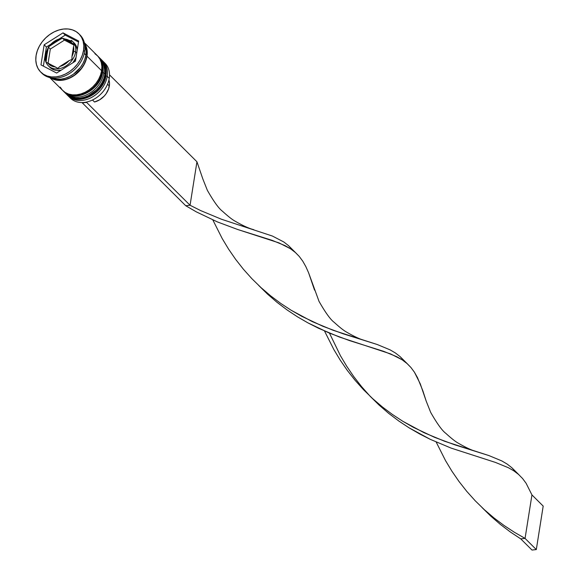 <?xml version="1.0" encoding="UTF-8"?>
<svg xmlns="http://www.w3.org/2000/svg" width="579" height="579" viewBox="0 0 579 579"><rect width="100%" height="100%" fill="white"/><g stroke="black" fill="none" stroke-linecap="round" stroke-linejoin="round"><path stroke-width="0.87" d="M101.072 59.348L101.419 59.68A24.564 18.76 134.8 0 1 105.66 74.749L105.885 74.966A1.476 0.651 9 0 1 106.044 75.35A1.476 0.651 -171 0 0 105.885 74.966A24.564 18.76 -45.2 0 0 101.643 59.905A24.564 18.76 -45.2 0 0 101.528 59.796M105.66 74.749A24.564 18.76 134.8 0 1 89.463 96.143A24.564 18.76 134.8 0 1 66.773 94.515L67.005 94.739A24.564 18.76 -45.2 0 0 89.687 96.36A24.564 18.76 -45.2 0 0 105.885 74.966L105.66 74.749A24.564 18.76 -45.2 0 1 90.852 95.383A24.564 18.76 -45.2 0 1 68.684 96.114M105.885 74.966A24.564 18.76 134.8 0 1 91.077 95.607A24.564 18.76 134.8 0 1 68.908 96.331M97.699 55.997L98.046 56.329A24.564 18.76 134.8 0 1 102.288 71.391L102.512 71.615A1.476 0.651 9 0 1 102.678 71.991A1.476 0.651 -171 0 0 102.512 71.615A24.564 18.76 -45.2 0 0 98.271 56.554A24.564 18.76 -45.2 0 0 98.155 56.445M102.288 71.391A24.564 18.76 134.8 0 1 86.09 92.785A24.564 18.76 134.8 0 1 63.4 91.164A24.564 18.76 134.8 0 1 63.075 90.823L63.632 91.388A24.564 18.76 -45.2 0 0 86.314 93.009A24.564 18.76 -45.2 0 0 102.512 71.615L102.288 71.391A24.564 18.76 -45.2 0 1 87.48 92.032A24.564 18.76 -45.2 0 1 65.311 92.756M102.512 71.615A24.564 18.76 134.8 0 1 87.704 92.256A24.564 18.76 134.8 0 1 65.536 92.98M74.445 43.259L75.95 45.365L77.275 49.743A17.196 13.136 -45.2 0 0 74.184 42.998L72.614 41.435A17.196 13.136 134.8 0 1 75.581 51.972A1.476 0.651 -171 0 0 73.613 51.444A15.72 12.007 134.8 0 1 71.984 56.38L73.519 46.696L71.984 56.38L73.613 51.444L73.519 46.696L74.3 44.359L64.298 38.981L71.847 42.918L68.626 40.146L64.298 38.981A15.72 12.007 134.8 0 1 71.847 42.918L74.3 44.359L73.519 46.696A15.72 12.007 134.8 0 1 73.613 51.444A1.476 0.651 9 0 1 75.581 51.972A17.196 13.136 -45.2 0 0 71.275 40.32M45.394 55.273A1.476 0.651 9 0 1 45.234 54.896A1.476 0.651 9 0 1 46.009 54.462A15.72 12.007 134.8 0 1 47.644 49.526L48.672 46.783L50.59 45.234A15.72 12.007 134.8 0 1 59.673 39.488L62.554 38.243L64.45 40.125L62.554 38.243L72.614 41.435M48.267 47.362L45.234 54.904A1.476 0.651 -171 0 1 46.009 54.462A15.72 12.007 134.8 0 0 46.11 59.21L46.038 62.25L47.782 62.988A15.72 12.007 134.8 0 0 55.331 66.925L57.784 68.373L59.948 66.419A15.72 12.007 134.8 0 0 69.039 60.672L71.912 59.427L71.984 56.38L71.912 59.427L69.039 60.672L59.948 66.419L64.805 64.255L67.034 62.612L69.039 60.672L59.948 66.419L57.784 68.373L47.782 62.988L51.003 65.76L55.331 66.925L46.038 62.25L47.644 49.526L46.009 54.462L46.11 59.21L48.419 47.189L50.315 49.07L48.086 63.154L50.315 49.07L48.419 47.189L48.672 46.783L59.673 39.488L54.824 41.652L50.59 45.234L61.844 38.395M49.7 66.932A17.196 13.136 -45.2 0 0 65.217 66.426A17.196 13.136 -45.2 0 0 75.581 51.972L76.739 53.123L75.581 51.972A17.196 13.136 134.8 0 1 64.247 66.954A17.196 13.136 134.8 0 1 48.368 65.818L49.939 67.381A17.196 13.136 -45.2 0 0 61.164 70.168L56.749 70.443L54.057 69.885L49.685 67.121M103.952 62.308A24.564 18.76 134.8 0 1 109.257 78.324A24.564 18.76 -45.2 0 0 105.016 63.263L102.99 61.251A24.564 18.76 134.8 0 1 107.238 76.312A24.564 18.76 -45.2 0 0 102.302 60.607A24.564 18.76 134.8 0 1 102.99 61.251M67.707 95.397A24.564 18.76 -45.2 0 0 90.505 97.967A24.564 18.76 -45.2 0 0 107.238 76.312L105.943 75.965L107.238 76.312L109.257 78.324L107.238 76.312A24.564 18.76 134.8 0 1 91.041 97.706A24.564 18.76 134.8 0 1 68.351 96.085L70.377 98.097A24.564 18.76 -45.2 0 0 93.06 99.718A24.564 18.76 -45.2 0 0 109.257 78.324A24.564 18.76 134.8 0 1 92.249 100.116A24.564 18.76 134.8 0 1 69.415 97.04M64.334 92.047A24.564 18.76 -45.2 0 0 87.132 94.616A24.564 18.76 -45.2 0 0 103.865 72.954A24.564 18.76 134.8 0 1 87.668 94.348A24.564 18.76 134.8 0 1 64.978 92.727L66.1 93.849A24.564 18.76 -45.2 0 0 88.79 95.47A24.564 18.76 -45.2 0 0 104.987 74.076L103.865 72.954L102.57 72.607L103.865 72.954A24.564 18.76 -45.2 0 0 98.929 57.256A24.564 18.76 134.8 0 1 99.617 57.893A24.564 18.76 134.8 0 1 103.865 72.954L104.987 74.076A24.564 18.76 -45.2 0 0 100.739 59.015A24.564 18.76 -45.2 0 0 100.167 58.472M79.417 34.371A27.018 20.634 134.8 0 1 84.657 51.48A27.018 20.634 -45.2 0 0 79.989 34.914A27.018 20.634 -45.2 0 0 79.417 34.371M49.714 77.55L62.727 90.49A24.564 18.76 -45.2 0 0 85.417 92.112A24.564 18.76 -45.2 0 0 101.615 70.718L87.002 56.185L87.255 51.994L86.676 48.043L84.462 43.172A24.564 18.76 134.8 0 1 87.002 56.185L101.615 70.718A24.564 18.76 -45.2 0 0 97.366 55.656L84.353 42.716M84.266 53.471L85.873 55.07A24.564 18.76 -45.2 0 0 84.722 44.547L86.133 50.872L85.873 55.07L84.266 53.471M83.535 50.366L84.657 51.48L83.535 50.366L83.817 45.748L83.181 41.406L81.646 37.512L79.265 34.212L76.146 31.628L72.389 29.862L68.156 28.986L63.603 29.037L58.899 29.999L54.238 31.845L49.787 34.508L45.719 37.874L42.195 41.818L39.35 46.197L37.288 50.829L36.093 55.541A27.018 20.634 134.8 0 1 53.912 32.011A27.018 20.634 134.8 0 1 78.867 33.792A27.018 20.634 134.8 0 1 83.535 50.366A27.018 20.634 134.8 0 1 65.716 73.895A27.018 20.634 134.8 0 1 40.762 72.114A27.018 20.634 134.8 0 1 36.093 55.541L35.811 60.158L36.448 64.501L37.982 68.394L40.364 71.695L43.483 74.278L47.239 76.044L51.473 76.92L56.025 76.869L60.73 75.907L65.391 74.061L69.842 71.405L73.909 68.032L77.434 64.088L80.278 59.717L82.341 55.077L83.535 50.366M50.742 77.738L54.115 79.323L57.929 80.112L62.025 80.068L66.259 79.2L70.457 77.535L74.459 75.147L81.292 68.561L83.854 64.624L85.706 60.455L86.785 56.214A24.318 18.571 134.8 0 1 72.549 76.399A24.318 18.571 134.8 0 1 50.822 77.789M92.495 100.001L94.507 101.998A16.704 12.76 -45.2 0 0 109.33 86.01L107.549 84.237L109.33 86.01A16.704 12.76 -45.2 0 0 108.946 79.924L109.511 83.419L108.686 88.652L106.095 93.755L104.242 96.049L99.689 99.791L94.507 101.998L92.495 100.001M62.995 32.865L78.657 41.029L75.473 61.113L56.633 73.041L40.971 64.884L44.149 44.793L62.995 32.865L78.657 41.029L75.473 61.113L56.633 73.041L40.971 64.884L44.149 44.793L46.4 47.029L43.374 66.136L46.4 47.029L44.149 44.793L62.995 32.865L65.246 35.102L62.995 32.865M40.762 72.114L41.883 73.229A27.018 20.634 -45.2 0 0 66.846 75.017A27.018 20.634 -45.2 0 0 84.657 51.48A27.018 20.634 134.8 0 1 66.397 75.234A27.018 20.634 134.8 0 1 41.341 72.657M51.545 77.912A24.564 18.76 -45.2 0 0 85.873 55.07L84.787 59.355L82.92 63.567L80.329 67.548L73.432 74.199L69.379 76.616L65.138 78.295L60.867 79.171L56.728 79.207L51.545 77.912M87.002 56.185L85.916 60.477L84.042 64.689L81.451 68.662L78.252 72.252L74.553 75.313L70.508 77.731L66.267 79.41L61.989 80.286L57.849 80.329L53.999 79.533L50.17 77.658A24.564 18.76 134.8 0 0 72.288 76.768A24.564 18.76 134.8 0 0 87.002 56.185M86.785 56.214L87.038 52.059L86.466 48.151L84.599 43.823M60.202 87.118L62.366 90.114L65.203 92.466L68.611 94.066L72.462 94.862L76.609 94.818L80.879 93.943L85.12 92.264L89.166 89.846L92.864 86.785L96.071 83.195L98.654 79.222L100.529 75.009L101.615 70.718L101.875 66.527L101.289 62.583L99.892 59.036L97.735 56.033L94.891 53.688M65.738 93.472L68.575 95.817L71.984 97.417L75.835 98.213L79.974 98.177L84.252 97.294L88.493 95.615L96.237 90.143L99.443 86.553L102.027 82.573L103.902 78.36L104.987 74.076L105.248 69.878L104.661 65.934L103.265 62.394L101.108 59.391M78.498 42.006L65.246 35.102L59.094 38.996L65.246 35.102L78.498 42.006M50.814 44.236L46.4 47.029L50.814 44.236M76.059 57.451L72.911 62.735A17.196 13.136 -45.2 0 0 76.059 57.444M73.902 45.053L64.45 40.125L50.315 49.07L64.45 40.125L73.902 45.053M48.151 47.572L48.419 47.189M86.691 102.02L86.633 102.411L82.319 102.881L185.743 205.733L82.319 102.881L86.633 102.411L86.691 102.02M407.29 363.75L410.909 367.462L414.434 372.217L417.517 377.674L422.858 390.803L426.209 401.153L420.282 383.863L414.434 372.217L410.909 367.462L406.842 363.351L402.144 359.791L396.76 356.693L383.776 351.381L349.419 340.561L329.125 332.983L307.977 322.901L297.411 316.778L287.039 309.903L276.986 302.296L267.375 293.98L258.726 285.483L267.375 293.98L276.986 302.296L287.039 309.903L297.411 316.778L307.977 322.901L318.595 328.293L339.446 337.05L390.644 353.928L402.144 359.791L407.29 363.75L400.096 356.606L395.457 353.009L390.123 349.875L377.262 344.527L343.094 333.772L322.865 326.281L301.724 316.308L291.15 310.243L280.757 303.425L270.675 295.869L261.028 287.618L251.908 278.716L243.412 269.249L235.602 259.312L228.524 249.035L222.198 238.534L212.84 219.955L222.198 238.534L228.524 249.035L235.602 259.312L243.412 269.249L251.908 278.716L261.028 287.618L270.675 295.869L280.757 303.425L291.15 310.243L312.342 321.642L333.157 330.298L365.458 340.734C360.76 339.576 354.478 336.71 346.626 332.129C343.81 330.595 339.656 327.323 334.177 322.322C330.508 319.63 325.456 312.638 319.022 301.355L308.614 272.818L305.85 266.63L302.766 261.172L299.242 256.417L295.174 252.306L290.477 248.746L285.092 245.648L272.108 240.328L237.745 229.516L217.458 221.938L196.303 211.856L185.743 205.733L196.303 211.856L217.458 221.938L237.745 229.516L278.977 242.883L290.477 248.746L295.623 252.705L288.429 245.561L283.79 241.964L272.398 236.044L221.489 219.253L200.674 210.59L190.057 205.256L196.947 161.773L202.874 179.063L196.947 161.773L109.532 74.843L196.947 161.773L190.057 205.256L86.633 102.411L190.057 205.256L185.743 205.733L190.057 205.256L200.674 210.59L221.489 219.253L272.398 236.044L283.79 241.964L288.429 245.561L293.271 250.743M295.623 252.705L299.242 256.417L302.766 261.172L305.85 266.63L308.614 272.818L314.542 290.108M370.394 396.528L379.042 405.032L388.654 413.341L398.707 420.947L409.078 427.823L419.645 433.946L430.262 439.338L451.113 448.095L495.45 462.426L508.427 467.738L513.819 470.843L518.509 474.396L522.576 478.515L526.101 483.27L531.949 494.915L526.101 483.27L522.576 478.515L518.509 474.396L513.819 470.843L508.427 467.738L495.45 462.426L451.113 448.095L430.262 439.338L409.078 427.823L398.707 420.947L388.654 413.341L379.042 405.032L369.967 396.079L361.528 386.577L353.776 376.611L346.756 366.304L340.481 355.796L329.451 333.12M518.958 474.794L511.764 467.651L507.124 464.054L501.798 460.92L488.929 455.579L444.824 441.343L424.009 432.687L402.818 421.288L392.424 414.47L382.343 406.921L372.695 398.663L363.576 389.761L355.079 380.294L347.27 370.365L340.199 360.08L333.866 349.578L324.508 331L333.866 349.578L340.199 360.08L347.27 370.365L355.079 380.294L363.576 389.761L372.695 398.663L382.343 406.921L392.424 414.47L402.818 421.288L413.392 427.353L434.532 437.326L454.768 444.817L488.929 455.579L501.798 460.92L507.124 464.054L511.764 467.651L516.613 472.833M520.745 538.868L510.374 532L500.321 524.386L490.71 516.077L482.068 507.573L490.71 516.077L500.321 524.386L510.374 532L520.745 538.868L525.059 538.398L514.492 532.333L504.099 525.522L494.017 517.966L484.362 509.708L475.243 500.806L466.746 491.339L458.944 481.41L451.866 471.125L445.533 460.631L436.175 442.045L445.533 460.631L451.866 471.125L458.944 481.41L466.746 491.339L475.243 500.806L484.362 509.708L494.017 517.966L504.099 525.522L514.492 532.333L525.059 538.398L531.949 494.915L543.189 506.089L531.949 494.915L525.059 538.398L536.306 549.58L525.059 538.398L520.745 538.868L531.992 550.05L520.745 538.868M365.458 340.734L377.262 344.527L390.123 349.875L395.457 353.009L400.096 356.606L404.938 361.788M543.189 506.089L536.306 549.58L531.992 550.05L536.306 549.58L543.189 506.089M101.419 59.68L101.643 59.905C105.487 63.929 106.956 69.075 106.051 75.342C104.104 93.48 77.868 106.905 67.005 94.739M98.046 56.329L98.271 56.554C102.114 60.578 103.583 65.724 102.678 71.984C100.732 90.129 74.496 103.554 63.632 91.388M48.585 46.906C52.269 41.934 56.908 39.046 62.496 38.25M99.617 57.893L100.739 59.015M78.867 33.792L79.989 34.914M45.234 54.904C44.59 59.311 45.632 62.952 48.368 65.818M253.79 229.689C249.093 228.531 242.811 225.658 234.958 221.084C232.136 219.542 227.988 216.271 222.51 211.27C218.84 208.578 213.789 201.593 207.354 190.31L202.874 179.049M477.125 451.786C472.428 450.621 466.153 447.755 458.293 443.181C455.478 441.639 451.323 438.368 445.844 433.367C442.175 430.675 437.123 423.683 430.689 412.407L426.209 401.146"/></g></svg>
